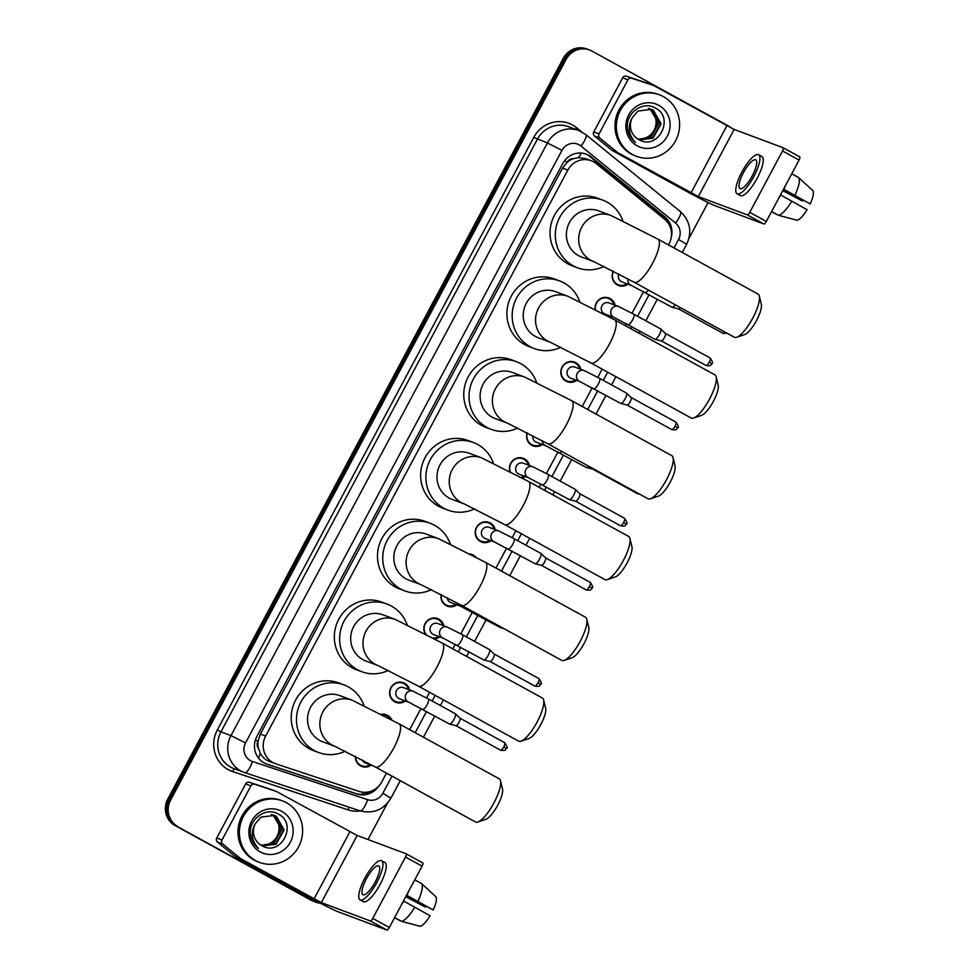 <?xml version="1.0" encoding="UTF-8"?>
<svg xmlns="http://www.w3.org/2000/svg" width="979" height="979" viewBox="0 0 979 979"><rect width="100%" height="100%" fill="white"/><g stroke="black" fill="none" stroke-linecap="round" stroke-linejoin="round"><path stroke-width="1.47" d="M371.212 765.113A10.5 10.071 -69.5 0 1 355.389 756.351M381.235 714.291A10.5 10.071 -69.5 0 1 391.759 719.871M405.453 700.988A10.5 10.071 -69.5 0 1 390.572 688.335A10.5 10.071 -69.5 0 1 409.589 689.914M425.229 633.939A10.5 10.071 -69.5 0 1 438.91 619.156A10.5 10.071 -69.5 0 1 443.83 625.801M439.693 636.864A10.5 10.071 -69.5 0 1 434.443 638.834M456.814 604.802A10.5 10.071 -69.5 0 1 441.174 594.51M469.859 553.93A10.5 10.071 -69.5 0 1 475.672 557.014M491.054 540.677A10.5 10.071 -69.5 0 1 476.173 528.024A10.5 10.071 -69.5 0 1 495.19 529.615M509.912 471.523A10.5 10.071 -69.5 0 1 524.511 458.845A10.5 10.071 -69.5 0 1 529.431 465.49M525.282 476.553A10.5 10.071 -69.5 0 1 522.284 478.095M542.403 444.49A10.5 10.071 -69.5 0 1 527.155 432.779M576.643 380.366A10.5 10.071 -69.5 0 1 561.775 367.712A10.5 10.071 -69.5 0 1 580.792 369.303M595.122 309.388A10.5 10.071 -69.5 0 1 610.101 298.534A10.5 10.071 -69.5 0 1 615.032 305.179M610.884 316.241A10.5 10.071 -69.5 0 1 609.587 317.061M628.004 284.179A10.5 10.071 -69.5 0 1 613.319 271.134M668.498 244.909L669.098 243.795A19.702 18.87 110.5 0 0 664.545 219.174L596.382 163.689A19.702 18.87 110.5 0 0 593.653 161.841A19.702 18.87 110.5 0 0 591.279 160.752A19.702 18.87 110.5 0 0 567.82 170.113L265.615 736.098A19.702 18.87 110.5 0 0 275.27 763.632A19.702 18.87 110.5 0 0 275.919 763.865L359.012 791.399A19.702 18.87 110.5 0 0 381.822 781.817L386.472 773.104M258.48 748.445A19.702 18.87 -69.5 0 1 258.113 740.956L257.954 741.262A6.572 6.29 110.5 0 0 258.48 748.445L260.365 753.377C262.531 757.428 265.811 760.206 270.204 761.723M591.279 160.752L585.675 158.659L578.454 157.643L573.351 158.72A6.572 6.29 110.5 0 0 567.147 162.208A19.702 0.771 -151.9 0 0 564.528 160.789M567.147 162.208L566.976 162.514A19.702 18.87 -69.5 0 1 573.351 158.72M566.976 162.514L562.533 168.131L260.328 734.115L258.113 740.956M409.675 729.661L421.019 708.392M426.587 697.978L429.61 692.312M452.812 648.869L455.259 644.28M460.828 633.854L472.38 612.218M495.949 568.077L506.62 548.093M512.188 537.667L515.896 530.728M539.086 487.285L540.861 483.969M546.429 473.542L557.981 451.906M582.224 406.493L592.222 387.782M597.79 377.356L602.171 369.144M625.361 325.701L626.462 323.657M632.03 313.231L643.582 291.595M320.61 903.287A19.702 18.87 -69.5 0 1 316.046 902.222A19.702 18.87 -69.5 0 1 313.684 901.133L176.477 826.068A19.702 18.87 -69.5 0 1 169.183 799.61L564.724 58.838A19.702 18.87 -69.5 0 1 588.195 49.476A19.702 18.87 -69.5 0 0 564.724 58.838L169.183 799.61A19.702 18.87 -69.5 0 0 176.477 826.068L312.277 900.607L175.07 825.542A19.702 18.87 -69.5 0 1 167.776 799.084L563.317 58.312A19.702 18.87 -69.5 0 1 586.788 48.95L589.591 50.002A19.702 18.87 -69.5 0 1 591.965 51.092L727.764 125.63A19.702 18.87 -69.5 0 1 731.019 127.919M316.046 902.222L314.638 901.696A19.702 18.87 -69.5 0 1 312.277 900.607A19.702 18.87 -69.5 0 0 314.638 901.696L313.231 901.169A19.702 18.87 -69.5 0 1 310.869 900.08L175.07 825.542M671.3 237.089A19.702 18.87 110.5 0 0 664.974 217.044L591.34 157.093A19.702 18.87 110.5 0 0 588.612 155.245A19.702 18.87 110.5 0 0 586.237 154.168A19.702 18.87 110.5 0 0 562.778 163.517L256.853 736.465A19.702 18.87 110.5 0 0 266.508 763.999A19.702 18.87 110.5 0 0 267.157 764.232L356.919 793.969A19.702 18.87 110.5 0 0 378.592 786.284M585.528 153.911A19.702 18.87 -69.5 0 1 587.204 154.719A19.702 18.87 -69.5 0 1 589.933 156.567L663.566 216.518A19.702 18.87 -69.5 0 1 669.783 226.014M177.884 826.594A19.702 18.87 -69.5 0 1 170.591 800.137L566.131 59.364A19.702 18.87 -69.5 0 1 589.591 50.002M708.098 202.555L688.922 238.472M387.341 803.282L367.994 839.529M372.497 790.628A19.702 18.87 -69.5 0 1 355.524 793.443L265.811 763.718M632.544 154.523A32.833 31.463 -69.5 0 1 619.389 112.463A32.833 31.463 -69.5 0 1 659.503 94.841A32.833 31.463 -69.5 0 1 663.444 96.652A32.833 31.463 -69.5 0 1 676.599 138.7A32.833 31.463 -69.5 0 1 636.485 156.334A32.833 31.463 -69.5 0 1 632.544 154.523M636.485 156.334L635.077 155.808A32.833 31.463 -69.5 0 1 631.137 153.997A32.833 31.463 -69.5 0 1 617.994 111.936A32.833 31.463 -69.5 0 1 658.096 94.314L659.503 94.841M638.7 139.495C657.692 151.39 674.91 118.08 655.906 108.4C643.13 99.772 624.59 113.699 627.551 129.326C628.494 134.796 631.125 139.165 635.408 142.432C628.408 134.686 627.392 126.377 632.348 117.517A16.41 15.725 -69.5 0 0 638.516 139.397A16.41 15.725 -69.5 0 0 638.7 139.495M658.806 105.328A22.982 22.027 -69.5 0 1 667.311 136.191A22.982 22.027 -69.5 0 1 637.182 145.834A22.982 22.027 -69.5 0 1 628.677 114.971A22.982 22.027 -69.5 0 1 658.806 105.328M639.238 139.801L652.467 138.027L660.556 123.697L652.846 110.04L651.194 109.256M639.373 139.875L653.017 138.235L661.119 123.905L653.397 110.248L651.476 109.354L637.953 111.055L632.348 117.517M638.357 139.312L650.227 137.182L658.329 122.864L650.056 108.914M638.626 139.459L650.79 137.403L658.891 123.073L650.35 108.987M648.379 108.363C653.666 111.63 656.236 116.489 656.065 122.962A16.41 15.725 -69.5 0 1 639.666 139.018C656.016 140.254 663.003 115.277 648.942 108.571M639.666 139.018L637.806 138.981M599.026 133.927A3.28 3.145 110.5 0 0 599.784 138.039L617.406 152.394A3.28 3.145 110.5 0 0 617.871 152.7L612.597 150.717A3.28 3.145 -69.5 0 1 612.144 150.411L594.51 136.057A3.28 3.145 -69.5 0 1 593.751 131.957L599.026 133.927L627.918 79.813L622.644 77.843A3.28 3.145 -69.5 0 1 626.45 76.252L647.939 83.374A3.28 3.145 -69.5 0 1 648.159 83.448M593.751 131.957L622.644 77.843M612.597 150.717L685.777 190.893A26.262 1.028 -151.9 0 0 714.878 205.651L763.889 223.995L747.332 214.903L698.321 196.559L617.871 152.7M783.249 147.805L799.745 156.86A3.28 0.93 118.8 0 1 799.77 156.873A3.28 0.93 118.8 0 1 799.072 160.079L782.515 150.999A3.28 0.93 -61.2 0 0 783.212 147.792A3.28 0.93 -61.2 0 0 783.176 147.768L734.164 129.424L653.715 85.565A3.28 3.145 110.5 0 0 653.213 85.344L631.712 78.222A3.28 3.145 110.5 0 0 627.918 79.813M747.332 214.903A3.28 0.93 -61.2 0 0 749.755 212.345L766.312 221.425L799.072 160.079M766.312 221.425A3.28 0.93 118.8 0 1 763.889 223.995M749.755 212.345L782.515 150.999M752.251 175.89A16.41 4.65 -61.2 0 0 755.751 159.858A16.41 4.65 -61.2 0 0 743.465 172.598A16.41 4.65 -61.2 0 0 739.953 188.629A16.41 4.65 -61.2 0 0 752.251 175.89M783.408 189.424L810.196 203.938L783.555 189.143M802.878 200.108A13.131 3.72 -61.2 0 0 802.303 200.989L782.919 190.342M737.114 193.818L740.43 195.629A22.321 6.315 -61.2 0 0 757.146 178.3A22.321 6.315 -61.2 0 0 761.907 156.493L758.603 154.67A22.321 6.315 -61.2 0 0 741.886 172.01A22.321 6.315 -61.2 0 0 737.114 193.818A22.321 6.315 -61.2 0 0 753.83 176.477A22.321 6.315 -61.2 0 0 758.603 154.67M778.525 198.566A21.673 6.131 -61.2 0 0 780.752 195.041L807.1 209.726A17.071 4.834 -61.2 0 1 797.163 220.251L778.403 215.27L771.599 211.537M782.747 190.66L802.303 200.989M771.476 211.77L777.73 214.903M778.403 215.27A21.673 6.131 -61.2 0 0 791.791 201.099M783.836 189.253A21.673 6.131 -61.2 0 0 785.488 185.52M794.875 195.31A21.673 6.131 -61.2 0 0 798.558 177.517L812.925 190.721A17.071 4.834 -61.2 0 1 810.196 203.938M791.766 173.785L798.558 177.517M255.543 860.578A32.833 31.463 -69.5 0 1 242.4 818.517A32.833 31.463 -69.5 0 1 282.503 800.895A32.833 31.463 -69.5 0 1 286.443 802.707A32.833 31.463 -69.5 0 1 299.598 844.767A32.833 31.463 -69.5 0 1 259.484 862.389A32.833 31.463 -69.5 0 1 255.543 860.578M259.484 862.389L258.077 861.863A32.833 31.463 -69.5 0 1 254.136 860.051A32.833 31.463 -69.5 0 1 240.993 817.991A32.833 31.463 -69.5 0 1 281.095 800.369L282.503 800.895M261.699 845.55C280.704 857.445 297.91 824.134 278.905 814.455C266.129 805.827 247.601 819.753 250.551 835.381C251.505 840.851 254.124 845.22 258.419 848.487C251.419 840.741 250.391 832.431 255.348 823.572A16.41 15.725 -69.5 0 0 261.515 845.452A16.41 15.725 -69.5 0 0 261.699 845.55M281.817 811.383A22.982 22.027 -69.5 0 1 290.322 842.246A22.982 22.027 -69.5 0 1 260.181 851.889A22.982 22.027 -69.5 0 1 251.676 821.038A22.982 22.027 -69.5 0 1 281.817 811.383M262.237 845.856L275.466 844.082L283.567 829.751L275.845 816.094L274.193 815.311M262.372 845.929L276.017 844.29L284.118 829.959L276.408 816.302L274.475 815.421L260.965 817.11L255.348 823.572M261.369 845.366L273.239 843.237L281.328 828.919L273.055 814.969M261.626 845.513L273.79 843.457L281.891 829.127L273.349 815.042M271.379 814.418C276.678 817.685 279.235 822.544 279.064 829.017A16.41 15.725 -69.5 0 1 262.666 845.073C279.015 846.309 286.003 821.332 271.942 814.626M262.666 845.073L260.806 845.036M759.312 296.013L761.332 304.285A18.05 5.115 118.8 0 1 756.547 320.488A18.05 5.115 118.8 0 1 744.738 334.524L736.673 337.253A24.622 6.963 -61.2 0 0 752.778 318.114A24.622 6.963 -61.2 0 0 759.312 296.013A24.622 6.963 -61.2 0 0 758.04 294.067L657.9 239.096A24.622 6.963 118.8 0 1 652.638 263.143A24.622 6.963 118.8 0 1 634.208 282.258L734.348 337.229A24.622 6.963 -61.2 0 0 736.673 337.253M634.208 282.258L593.763 261.601A24.622 23.594 110.5 0 1 590.802 260.255A24.622 23.594 110.5 0 1 581.697 227.189A24.622 23.594 110.5 0 1 611.031 215.49L598.732 210.889A24.622 23.594 110.5 0 0 568.652 224.105A24.622 23.594 110.5 0 0 578.503 255.641A24.622 23.594 110.5 0 0 581.465 257L593.763 261.601A24.622 23.594 110.5 0 0 593.763 261.613M604.055 266.435A36.113 34.608 -69.5 0 1 577.439 267.769A36.113 34.608 -69.5 0 1 573.107 265.774A36.113 34.608 -69.5 0 1 558.642 219.516A36.113 34.608 -69.5 0 1 602.758 200.12A36.113 34.608 -69.5 0 1 607.09 202.115A36.113 34.608 -69.5 0 1 622.815 220.789M577.439 267.769L572.164 265.786A36.113 34.608 -69.5 0 1 567.832 263.804A36.113 34.608 -69.5 0 1 553.368 217.534A36.113 34.608 -69.5 0 1 597.484 198.15L602.758 200.12M716.175 376.805L718.194 385.065A18.05 5.115 118.8 0 1 713.41 401.28A18.05 5.115 118.8 0 1 701.6 415.316L693.536 418.045A24.622 6.963 -61.2 0 0 709.64 398.906A24.622 6.963 -61.2 0 0 716.175 376.805A24.622 6.963 -61.2 0 0 714.903 374.859L614.763 319.888A24.622 6.963 118.8 0 1 609.501 343.935A24.622 6.963 118.8 0 1 591.071 363.05L691.211 418.021A24.622 6.963 -61.2 0 0 693.536 418.045M550.626 342.393A24.622 23.594 110.5 0 1 547.665 341.047A24.622 23.594 110.5 0 1 538.56 307.981A24.622 23.594 110.5 0 1 567.893 296.282L555.595 291.681A24.622 23.594 110.5 0 0 525.503 304.897A24.622 23.594 110.5 0 0 535.366 336.433A24.622 23.594 110.5 0 0 538.328 337.792L550.626 342.393A24.622 23.594 110.5 0 0 550.626 342.405L591.071 363.05M560.918 347.227A36.113 34.608 -69.5 0 1 534.301 348.561A36.113 34.608 -69.5 0 1 529.957 346.566A36.113 34.608 -69.5 0 1 515.492 300.296A36.113 34.608 -69.5 0 1 559.621 280.912A36.113 34.608 -69.5 0 1 563.953 282.907A36.113 34.608 -69.5 0 1 579.678 301.581M534.301 348.561L529.027 346.578A36.113 34.608 -69.5 0 1 524.695 344.596A36.113 34.608 -69.5 0 1 510.23 298.326A36.113 34.608 -69.5 0 1 554.347 278.942L559.621 280.912M673.038 457.597L675.057 465.857A18.05 5.115 118.8 0 1 670.272 482.072A18.05 5.115 118.8 0 1 658.451 496.108L650.399 498.837A24.622 6.963 -61.2 0 0 666.503 479.698A24.622 6.963 -61.2 0 0 673.038 457.597A24.622 6.963 -61.2 0 0 671.765 455.651L571.626 400.68A24.622 6.963 118.8 0 1 566.364 424.727A24.622 6.963 118.8 0 1 547.934 443.842L648.074 498.813A24.622 6.963 -61.2 0 0 650.399 498.837M507.489 423.185A24.622 23.594 110.5 0 1 504.528 421.839A24.622 23.594 110.5 0 1 495.411 388.773A24.622 23.594 110.5 0 1 524.744 377.074L512.458 372.473A24.622 23.594 110.5 0 0 482.366 385.689A24.622 23.594 110.5 0 0 492.229 417.225A24.622 23.594 110.5 0 0 495.19 418.584L507.489 423.185A24.622 23.594 110.5 0 0 507.489 423.197L547.934 443.842M517.781 428.019A36.113 34.608 -69.5 0 1 491.164 429.34A36.113 34.608 -69.5 0 1 486.82 427.358A36.113 34.608 -69.5 0 1 472.355 381.088A36.113 34.608 -69.5 0 1 516.484 361.704A36.113 34.608 -69.5 0 1 520.816 363.698A36.113 34.608 -69.5 0 1 536.541 382.373M491.164 429.34L485.89 427.37A36.113 34.608 -69.5 0 1 481.558 425.388A36.113 34.608 -69.5 0 1 467.093 379.118A36.113 34.608 -69.5 0 1 511.209 359.734L516.484 361.704M629.901 538.389L631.92 546.649A18.05 5.115 118.8 0 1 627.135 562.864A18.05 5.115 118.8 0 1 615.314 576.9L607.261 579.629A24.622 6.963 -61.2 0 0 623.366 560.49A24.622 6.963 -61.2 0 0 629.901 538.389A24.622 6.963 -61.2 0 0 628.628 536.443L528.489 481.472A24.622 6.963 118.8 0 1 523.227 505.519A24.622 6.963 118.8 0 1 504.797 524.634L604.936 579.605A24.622 6.963 -61.2 0 0 607.261 579.629M464.34 503.977A24.622 23.594 110.5 0 1 461.39 502.631A24.622 23.594 110.5 0 1 452.274 469.553A24.622 23.594 110.5 0 1 481.607 457.866L469.32 453.265A24.622 23.594 110.5 0 0 439.228 466.481A24.622 23.594 110.5 0 0 449.092 498.017A24.622 23.594 110.5 0 0 452.053 499.376L464.34 503.977A24.622 23.594 110.5 0 0 464.352 503.977L504.797 524.634M474.644 508.811A36.113 34.608 -69.5 0 1 448.015 510.132A36.113 34.608 -69.5 0 1 443.683 508.15A36.113 34.608 -69.5 0 1 429.218 461.88A36.113 34.608 -69.5 0 1 473.346 442.496A36.113 34.608 -69.5 0 1 477.679 444.49A36.113 34.608 -69.5 0 1 493.404 463.165M448.015 510.132L442.753 508.162A36.113 34.608 -69.5 0 1 438.421 506.18A36.113 34.608 -69.5 0 1 423.956 459.91A36.113 34.608 -69.5 0 1 468.072 440.526L473.346 442.496M586.764 619.181L588.783 627.441A18.05 5.115 118.8 0 1 583.986 643.656A18.05 5.115 118.8 0 1 572.177 657.692L564.124 660.421A24.622 6.963 -61.2 0 0 580.229 641.282A24.622 6.963 -61.2 0 0 586.764 619.181A24.622 6.963 -61.2 0 0 585.491 617.223L485.351 562.264A24.622 6.963 118.8 0 1 480.089 586.311A24.622 6.963 118.8 0 1 461.66 605.426L561.787 660.397A24.622 6.963 -61.2 0 0 564.124 660.421M421.203 584.769A24.622 23.594 110.5 0 1 418.253 583.411A24.622 23.594 110.5 0 1 409.136 550.345A24.622 23.594 110.5 0 1 438.47 538.658L426.171 534.057A24.622 23.594 110.5 0 0 396.091 547.273A24.622 23.594 110.5 0 0 405.955 578.809A24.622 23.594 110.5 0 0 408.916 580.168L421.203 584.769A24.622 23.594 110.5 0 0 421.215 584.769L461.66 605.426M431.506 589.603A36.113 34.608 -69.5 0 1 404.878 590.924A36.113 34.608 -69.5 0 1 400.546 588.942A36.113 34.608 -69.5 0 1 386.081 542.672A36.113 34.608 -69.5 0 1 430.209 523.288A36.113 34.608 -69.5 0 1 434.541 525.282A36.113 34.608 -69.5 0 1 450.267 543.957M404.878 590.924L399.616 588.954A36.113 34.608 -69.5 0 1 395.271 586.972A36.113 34.608 -69.5 0 1 380.819 540.702A36.113 34.608 -69.5 0 1 424.935 521.317L430.209 523.288M543.626 699.973L545.646 708.233A18.05 5.115 118.8 0 1 540.849 724.448A18.05 5.115 118.8 0 1 529.039 738.484L520.987 741.213A24.622 6.963 -61.2 0 0 537.092 722.074A24.622 6.963 -61.2 0 0 543.626 699.973A24.622 6.963 -61.2 0 0 542.354 698.015L442.214 643.044A24.622 6.963 118.8 0 1 436.952 667.103A24.622 6.963 118.8 0 1 418.51 686.218L518.65 741.189A24.622 6.963 -61.2 0 0 520.987 741.213M378.065 665.561A24.622 23.594 110.5 0 1 375.116 664.203A24.622 23.594 110.5 0 1 365.999 631.137A24.622 23.594 110.5 0 1 395.332 619.45L383.034 614.836A24.622 23.594 110.5 0 0 352.954 628.065A24.622 23.594 110.5 0 0 362.817 659.601A24.622 23.594 110.5 0 0 365.767 660.96L378.065 665.561A24.622 23.594 110.5 0 0 378.078 665.561L418.51 686.218M388.369 670.395A36.113 34.608 -69.5 0 1 361.74 671.716A36.113 34.608 -69.5 0 1 357.408 669.734A36.113 34.608 -69.5 0 1 342.944 623.464A36.113 34.608 -69.5 0 1 387.072 604.08A36.113 34.608 -69.5 0 1 391.404 606.074A36.113 34.608 -69.5 0 1 407.129 624.749M361.74 671.716L356.478 669.746A36.113 34.608 -69.5 0 1 352.134 667.764A36.113 34.608 -69.5 0 1 337.669 621.494A36.113 34.608 -69.5 0 1 381.798 602.109L387.072 604.08M500.489 780.765L502.508 789.025A18.05 5.115 118.8 0 1 497.711 805.227A18.05 5.115 118.8 0 1 485.902 819.276L477.85 822.005A24.622 6.963 -61.2 0 0 493.954 802.866A24.622 6.963 -61.2 0 0 500.489 780.765A24.622 6.963 -61.2 0 0 499.217 778.807L399.077 723.836A24.622 6.963 118.8 0 1 393.815 747.895A24.622 6.963 118.8 0 1 375.373 767.01L475.513 821.981A24.622 6.963 -61.2 0 0 477.85 822.005M334.928 746.353A24.622 23.594 110.5 0 1 331.979 744.995A24.622 23.594 110.5 0 1 322.862 711.929A24.622 23.594 110.5 0 1 352.195 700.242L339.897 695.628A24.622 23.594 110.5 0 0 309.817 708.845A24.622 23.594 110.5 0 0 319.68 740.393A24.622 23.594 110.5 0 0 322.629 741.752L334.928 746.353A24.622 23.594 110.5 0 0 334.94 746.353L375.373 767.01M345.232 751.187A36.113 34.608 -69.5 0 1 318.603 752.508A36.113 34.608 -69.5 0 1 314.271 750.526A36.113 34.608 -69.5 0 1 299.807 704.256A36.113 34.608 -69.5 0 1 343.923 684.872A36.113 34.608 -69.5 0 1 348.267 686.866A36.113 34.608 -69.5 0 1 363.992 705.541M318.603 752.508L313.329 750.538A36.113 34.608 -69.5 0 1 308.997 748.543A36.113 34.608 -69.5 0 1 294.532 702.286A36.113 34.608 -69.5 0 1 338.661 682.901L343.923 684.872M222.025 839.982A3.28 3.145 110.5 0 0 222.784 844.094L240.418 858.448A3.28 3.145 110.5 0 0 240.871 858.754L235.596 856.772A3.28 3.145 -69.5 0 1 235.144 856.466L217.509 842.111A3.28 3.145 -69.5 0 1 216.751 838.012L222.025 839.982L250.918 785.868L245.643 783.898A3.28 3.145 -69.5 0 1 249.449 782.307L270.938 789.429A3.28 3.145 -69.5 0 1 271.159 789.502M216.751 838.012L245.643 783.898M235.596 856.772L308.777 896.948A26.262 1.028 -151.9 0 0 337.89 911.706L386.901 930.05L370.331 920.958L321.32 902.614L240.871 858.754M422.781 862.927L406.212 853.847L422.744 862.915A3.28 0.93 118.8 0 1 422.781 862.927A3.28 0.93 118.8 0 1 422.071 866.134L405.514 857.053A3.28 0.93 -61.2 0 0 406.212 853.847A3.28 0.93 -61.2 0 0 406.187 853.823L357.176 835.479L276.714 791.619A3.28 3.145 110.5 0 0 276.213 791.399L254.724 784.277A3.28 3.145 110.5 0 0 250.918 785.868M370.331 920.958A3.28 0.93 -61.2 0 0 372.754 918.4L389.324 927.48L422.071 866.134M389.324 927.48A3.28 0.93 118.8 0 1 386.901 930.05M372.754 918.4L405.514 857.053M375.251 881.944A16.41 4.65 -61.2 0 0 378.751 865.913A16.41 4.65 -61.2 0 0 366.464 878.652A16.41 4.65 -61.2 0 0 362.964 894.684A16.41 4.65 -61.2 0 0 375.251 881.944M406.407 895.479L433.195 909.993L406.554 895.198M425.877 906.162A13.131 3.72 -61.2 0 0 425.302 907.043L405.918 896.397M360.113 899.872L363.429 901.683A22.321 6.315 -61.2 0 0 380.146 884.355A22.321 6.315 -61.2 0 0 384.906 862.548L381.602 860.737A22.321 6.315 -61.2 0 0 364.886 878.065A22.321 6.315 -61.2 0 0 360.113 899.872A22.321 6.315 -61.2 0 0 376.829 882.532A22.321 6.315 -61.2 0 0 381.602 860.737M401.525 904.62A21.673 6.131 -61.2 0 0 403.752 901.096L430.099 915.781A17.071 4.834 -61.2 0 1 420.162 926.305L401.402 921.325L394.598 917.592M405.747 896.715L425.302 907.043M394.476 917.825L400.729 920.958M401.402 921.325A21.673 6.131 -61.2 0 0 414.79 907.154M406.836 895.308A21.673 6.131 -61.2 0 0 408.5 891.575M417.874 901.365A21.673 6.131 -61.2 0 0 421.557 883.572L435.924 896.776A17.071 4.834 -61.2 0 1 433.195 909.993M414.766 879.84L421.557 883.572M613.552 271.256A9.851 9.435 110.5 0 0 626.927 283.775M618.887 274.034A5.911 5.666 110.5 0 0 621.971 281.928L631.455 285.476A5.911 5.666 110.5 0 1 627.955 278.856M675.18 304.75A5.911 1.677 118.8 0 1 672.181 307.271A5.911 1.677 118.8 0 1 672.12 307.247A5.911 1.677 118.8 0 1 672.059 307.222L631.455 285.476M680.246 307.528A4.271 1.212 118.8 0 1 678.459 308.85A4.271 1.212 118.8 0 1 678.423 308.838M613.955 304.775A9.851 9.435 110.5 0 0 598.818 300.235A9.851 9.435 110.5 0 0 595.452 309.56M608.987 302.915A5.911 5.666 110.5 0 0 604.141 313.659A5.911 5.666 110.5 0 0 604.851 313.99L614.335 317.539A5.911 5.666 110.5 0 1 611.275 309.609A5.911 5.666 110.5 0 1 618.471 306.464L608.987 302.915M660.568 328.895A5.911 1.677 118.8 0 1 660.629 328.92A5.911 1.677 118.8 0 1 660.727 328.993A5.911 1.677 118.8 0 1 659.369 334.696A5.911 1.677 118.8 0 1 655.061 339.334A5.911 1.677 118.8 0 1 655 339.309A5.911 1.677 118.8 0 1 654.939 339.285L614.335 317.539M665.316 333.374A4.271 1.212 118.8 0 1 665.365 333.398A4.271 1.212 118.8 0 1 665.439 333.447A4.271 1.212 118.8 0 1 664.447 337.559A4.271 1.212 118.8 0 1 661.339 340.912A4.271 1.212 118.8 0 1 661.302 340.9L706.018 365.448C712.247 366.562 710.876 363.98 711.843 363.723L709.224 362.144A4.271 1.212 118.8 0 1 706.018 365.448M608.608 316.535A9.851 9.435 110.5 0 0 609.807 315.838M579.715 368.899A9.851 9.435 110.5 0 0 561.995 367.847A9.851 9.435 110.5 0 0 575.566 379.962M574.746 367.039A5.911 5.666 110.5 0 0 569.9 377.784A5.911 5.666 110.5 0 0 570.61 378.114L580.094 381.663A5.911 5.666 110.5 0 1 577.035 373.733A5.911 5.666 110.5 0 1 584.243 370.588L574.746 367.039M626.327 393.02A5.911 1.677 118.8 0 1 626.389 393.044A5.911 1.677 118.8 0 1 626.487 393.117A5.911 1.677 118.8 0 1 625.128 398.82A5.911 1.677 118.8 0 1 620.821 403.458A5.911 1.677 118.8 0 1 620.772 403.434A5.911 1.677 118.8 0 1 620.698 403.409L580.094 381.663M631.076 397.498A4.271 1.212 118.8 0 1 631.125 397.523A4.271 1.212 118.8 0 1 631.198 397.572A4.271 1.212 118.8 0 1 630.207 401.684A4.271 1.212 118.8 0 1 627.098 405.037A4.271 1.212 118.8 0 1 627.062 405.025L671.79 429.573C678.006 430.687 676.636 428.104 677.603 427.847L674.984 426.269A4.271 1.212 118.8 0 1 671.79 429.573M527.387 432.889A9.851 9.435 110.5 0 0 541.326 444.087M532.845 435.741A5.911 5.666 110.5 0 0 536.37 442.227L545.854 445.788A5.911 5.666 110.5 0 1 542.244 440.746M588.685 466.212A5.911 1.677 118.8 0 1 586.58 467.583A5.911 1.677 118.8 0 1 586.531 467.558A5.911 1.677 118.8 0 1 586.47 467.534L545.854 445.788M593.592 468.904A4.271 1.212 118.8 0 1 592.858 469.161A4.271 1.212 118.8 0 1 592.821 469.149M528.354 465.086A9.851 9.435 110.5 0 0 512.519 461.231A9.851 9.435 110.5 0 0 510.365 471.768M523.398 463.226A5.911 5.666 110.5 0 0 518.54 473.971A5.911 5.666 110.5 0 0 519.249 474.289L528.733 477.85A5.911 5.666 110.5 0 1 525.674 469.92A5.911 5.666 110.5 0 1 532.882 466.775L523.398 463.226M574.967 489.206A5.911 1.677 118.8 0 1 575.028 489.231A5.911 1.677 118.8 0 1 575.138 489.304A5.911 1.677 118.8 0 1 573.767 495.007A5.911 1.677 118.8 0 1 569.46 499.645A5.911 1.677 118.8 0 1 569.411 499.62A5.911 1.677 118.8 0 1 569.35 499.596L528.733 477.85M579.715 493.685A4.271 1.212 118.8 0 1 579.764 493.71A4.271 1.212 118.8 0 1 579.837 493.759A4.271 1.212 118.8 0 1 578.846 497.87A4.271 1.212 118.8 0 1 575.738 501.224A4.271 1.212 118.8 0 1 575.701 501.211L620.429 525.76C626.646 526.873 625.275 524.279 626.242 524.034L623.623 522.443A4.271 1.212 118.8 0 1 620.429 525.76M521.183 477.495A9.851 9.435 110.5 0 0 524.218 476.149M494.114 529.211A9.851 9.435 110.5 0 0 476.394 528.158A9.851 9.435 110.5 0 0 489.977 540.273M489.157 527.351A5.911 5.666 110.5 0 0 484.299 538.095A5.911 5.666 110.5 0 0 485.009 538.413L494.493 541.974A5.911 5.666 110.5 0 1 491.434 534.044A5.911 5.666 110.5 0 1 498.641 530.899L489.157 527.351M540.726 553.331A5.911 1.677 118.8 0 1 540.8 553.355A5.911 1.677 118.8 0 1 540.897 553.429A5.911 1.677 118.8 0 1 539.527 559.131A5.911 1.677 118.8 0 1 535.219 563.769A5.911 1.677 118.8 0 1 535.17 563.745A5.911 1.677 118.8 0 1 535.109 563.72L494.493 541.974M545.474 557.81A4.271 1.212 118.8 0 1 545.523 557.822A4.271 1.212 118.8 0 1 545.597 557.883A4.271 1.212 118.8 0 1 544.618 561.995A4.271 1.212 118.8 0 1 541.497 565.348A4.271 1.212 118.8 0 1 541.46 565.336L586.188 589.884C592.405 590.998 591.035 588.403 592.001 588.159L589.382 586.568A4.271 1.212 118.8 0 1 586.188 589.884M441.419 594.632A9.851 9.435 110.5 0 0 455.737 604.398M447.17 597.643A5.911 5.666 110.5 0 0 450.768 602.538L460.252 606.087A5.911 5.666 110.5 0 1 457.046 602.917M501.97 627.563A5.911 1.677 118.8 0 1 500.979 627.882A5.911 1.677 118.8 0 1 500.93 627.869A5.911 1.677 118.8 0 1 500.869 627.845L460.252 606.087M442.753 625.397A9.851 9.435 110.5 0 0 426.073 622.558A9.851 9.435 110.5 0 0 426 634.343M437.797 623.537A5.911 5.666 110.5 0 0 432.938 634.282A5.911 5.666 110.5 0 0 433.648 634.6L443.132 638.149A5.911 5.666 110.5 0 1 440.073 630.231A5.911 5.666 110.5 0 1 447.281 627.086L437.797 623.537M489.378 649.518A5.911 1.677 118.8 0 1 489.439 649.542A5.911 1.677 118.8 0 1 489.537 649.615A5.911 1.677 118.8 0 1 488.178 655.318A5.911 1.677 118.8 0 1 483.859 659.944A5.911 1.677 118.8 0 1 483.81 659.932A5.911 1.677 118.8 0 1 483.748 659.907L443.132 638.149M494.126 653.996A4.271 1.212 118.8 0 1 494.162 654.009A4.271 1.212 118.8 0 1 494.236 654.07A4.271 1.212 118.8 0 1 493.257 658.182A4.271 1.212 118.8 0 1 490.149 661.523A4.271 1.212 118.8 0 1 490.1 661.51L534.828 686.071C541.057 687.185 539.674 684.59 540.653 684.345L538.022 682.755A4.271 1.212 118.8 0 1 534.828 686.071M433.024 638.075A9.851 9.435 110.5 0 0 438.616 636.46M408.524 689.522A9.851 9.435 110.5 0 0 390.792 688.47A9.851 9.435 110.5 0 0 404.376 700.585M403.556 687.662A5.911 5.666 110.5 0 0 398.698 698.406A5.911 5.666 110.5 0 0 399.408 698.725L408.904 702.273A5.911 5.666 110.5 0 1 405.832 694.344A5.911 5.666 110.5 0 1 413.04 691.211L403.556 687.662M455.137 713.642A5.911 1.677 118.8 0 1 455.198 713.667A5.911 1.677 118.8 0 1 455.296 713.74A5.911 1.677 118.8 0 1 453.938 719.443A5.911 1.677 118.8 0 1 449.63 724.068A5.911 1.677 118.8 0 1 449.569 724.056A5.911 1.677 118.8 0 1 449.508 724.032L408.904 702.273M459.885 718.121A4.271 1.212 118.8 0 1 459.922 718.133A4.271 1.212 118.8 0 1 459.995 718.194A4.271 1.212 118.8 0 1 459.016 722.306A4.271 1.212 118.8 0 1 455.908 725.647A4.271 1.212 118.8 0 1 455.859 725.635L500.587 750.195C506.816 751.309 505.445 748.715 506.412 748.47L503.781 746.879A4.271 1.212 118.8 0 1 500.587 750.195M390.34 719.112A9.851 9.435 110.5 0 0 381.994 714.682M355.658 756.486A9.851 9.435 110.5 0 0 370.135 764.709M362.034 759.826A5.911 5.666 110.5 0 0 365.179 762.849L373.427 765.945M258.383 757.954A19.702 5.629 -71.7 0 0 260.365 753.377M667.788 222.588A19.702 5.36 -50.8 0 0 668.119 221.964M578.454 157.643A19.702 5.36 -50.8 0 0 581.391 153.079M362.511 794.324A19.702 5.629 -71.7 0 0 363.527 792.28M257.954 741.262A19.702 0.771 -151.9 0 0 255.409 739.879M562.533 168.131L567.82 170.113M260.328 734.115L265.615 736.098M167.776 799.084L170.591 800.137M563.317 58.312L566.131 59.364M310.869 900.08L313.684 901.133M674.029 247.944L678.569 239.427A13.131 12.58 110.5 0 0 675.534 223.028L581 146.055A13.131 12.58 110.5 0 0 561.958 150.35L245.521 742.963A13.131 12.58 110.5 0 0 252.398 761.478L367.639 799.672A13.131 12.58 110.5 0 0 382.85 793.271L392.004 776.127M245.521 742.963L230.971 735.596L220.96 731.839A26.262 25.173 110.5 0 0 230.677 767.108A26.262 25.173 110.5 0 0 233.834 768.564L244.75 772.627A13.131 3.745 -71.7 0 1 244.713 772.615A26.262 25.173 -69.5 0 1 243.844 772.309A26.262 25.173 -69.5 0 1 240.687 770.865A26.262 25.173 -69.5 0 1 230.971 735.596L547.408 142.971A26.262 25.173 -69.5 0 1 578.687 130.488A26.262 25.173 -69.5 0 1 581.844 131.945M360.419 810.955A29.541 28.318 -69.5 0 1 348.022 809.841L232.782 771.648A29.541 28.318 -69.5 0 1 217.326 730.004L533.751 137.378L547.408 142.971L561.958 150.35M244.787 772.639L359.954 810.808A13.131 3.745 -71.7 0 0 359.991 810.82L244.75 772.627A13.131 3.745 -71.7 0 0 252.398 761.478M533.751 137.378A29.541 28.318 -69.5 0 1 572.495 124.969A29.541 28.318 -69.5 0 1 576.607 127.735L581.587 131.786M581 146.055A13.131 3.573 -50.8 0 0 585.772 134.564L578.687 130.488L568.677 126.744A26.262 25.173 110.5 0 0 537.385 139.214L220.96 731.839L217.326 730.004M415.194 732.696L426.55 711.427M432.118 701.001L435.141 695.347M458.331 651.904L460.791 647.303M466.359 636.876L477.911 615.24M501.468 571.112L512.152 551.116M517.72 540.689L521.415 533.763M544.605 490.32L546.392 486.991M551.948 476.565L563.5 454.929M587.743 409.528L597.741 390.805M603.309 380.378L607.69 372.179M630.892 328.736L631.981 326.68M637.549 316.254L649.101 294.618M348.022 809.841A3.28 0.942 108.3 0 1 349.368 807.296M232.782 771.648A3.28 0.942 108.3 0 1 234.605 768.845M575.591 129.326A3.28 0.893 129.2 0 1 576.607 127.735M382.85 793.271L390.915 798.142C383.572 809.902 373.268 814.124 359.991 810.82A13.131 3.745 -71.7 0 0 367.639 799.672M678.569 239.427L686.646 244.297C692.288 231.778 690.183 220.85 680.307 211.525L585.772 134.564M675.534 223.028A13.131 3.573 -50.8 0 0 680.307 211.525M589.933 156.567L591.34 157.093M663.566 216.518L664.974 217.044M355.524 793.443L356.919 793.969M265.86 763.742L267.157 764.232M698.321 196.559L734.164 129.424M691.052 192.863L726.895 125.728M612.144 150.411L617.406 152.394M599.784 138.039L594.51 136.057M653.213 85.344L647.939 83.374M626.45 76.252L631.712 78.222M321.32 902.614L357.176 835.479M314.051 898.918L349.895 831.783M235.144 856.466L240.418 858.448M222.784 844.094L217.509 842.111M276.213 791.399L270.938 789.429M249.449 782.307L254.724 784.277M648.355 290.029A5.911 1.677 118.8 0 1 645.234 292.501M725.023 332.114A4.271 1.212 118.8 0 1 723.138 333.386L678.41 308.838M711.843 363.723C713.226 363.65 712.663 361.728 710.13 357.971A4.271 1.212 118.8 0 1 709.224 362.144M618.471 306.464L633.805 314.198A5.911 1.677 118.8 0 1 632.544 319.974A5.911 1.677 118.8 0 1 632.361 320.292A5.911 1.677 118.8 0 1 628.114 324.563M677.603 427.847C678.998 427.774 678.423 425.853 675.889 422.096A4.271 1.212 118.8 0 1 674.984 426.269M584.243 370.588L599.564 378.322A5.911 1.677 118.8 0 1 598.304 384.098A5.911 1.677 118.8 0 1 598.12 384.417A5.911 1.677 118.8 0 1 593.874 388.687M561.848 451.49A5.911 1.677 118.8 0 1 559.633 452.8M638.357 493.477A4.271 1.212 118.8 0 1 637.549 493.697L592.809 469.149M626.242 524.034C627.637 523.961 627.062 522.04 624.529 518.283A4.271 1.212 118.8 0 1 623.623 522.443M532.882 466.775L548.203 474.509A5.911 1.677 118.8 0 1 546.943 480.285A5.911 1.677 118.8 0 1 546.759 480.603A5.911 1.677 118.8 0 1 542.513 484.862M592.001 588.159C593.396 588.085 592.821 586.164 590.3 582.407A4.271 1.212 118.8 0 1 589.382 586.568M498.641 530.899L513.963 538.634A5.911 1.677 118.8 0 1 512.702 544.397A5.911 1.677 118.8 0 1 512.531 544.728A5.911 1.677 118.8 0 1 508.272 548.986M475.145 612.83A5.911 1.677 118.8 0 1 474.044 613.111M540.653 684.345C542.036 684.272 541.46 682.351 538.939 678.594A4.271 1.212 118.8 0 1 538.022 682.755M447.281 627.086L462.602 634.82A5.911 1.677 118.8 0 1 461.342 640.584A5.911 1.677 118.8 0 1 461.17 640.915A5.911 1.677 118.8 0 1 456.924 645.173M506.412 748.47C507.795 748.384 507.232 746.475 504.699 742.718A4.271 1.212 118.8 0 1 503.781 746.879M413.04 691.211L428.374 698.945A5.911 1.677 118.8 0 1 427.101 704.709A5.911 1.677 118.8 0 1 426.93 705.039A5.911 1.677 118.8 0 1 422.683 709.298M269.555 761.491L275.27 763.632M390.915 798.142L400.252 780.667M423.442 737.224L434.798 715.955M440.366 705.529L443.389 699.875M466.579 656.432L469.039 651.83M474.607 641.404L486.159 619.768M509.729 575.64L520.4 555.644M525.968 545.217L529.663 538.291M552.866 494.848L554.64 491.519M560.208 481.093L571.76 459.457M596.003 414.056L606.001 395.332M611.569 384.906L615.938 376.707M639.14 333.264L640.229 331.208M645.797 320.782L657.35 299.146M682.277 252.472L686.646 244.297M648.049 83.411L653.323 85.381M799.77 156.873L783.212 147.792M611.031 215.49L657.9 239.096M567.893 296.282L614.763 319.888M524.744 377.074L571.626 400.68M481.607 457.866L528.489 481.472M438.47 538.658L485.351 562.264M395.332 619.45L442.214 643.044M352.195 700.242L399.077 723.836M271.048 789.466L276.323 791.436M618.471 284.828L615.546 283.726M678.459 308.85L672.181 307.271M723.138 333.386L727.299 333.362M608.265 298.436L605.328 297.347M633.805 314.198L660.629 328.92M665.439 333.447L660.727 328.993M661.339 340.912L655.061 339.334M710.13 357.971L665.402 333.411M574.024 362.56L571.1 361.459M567.122 381.002L564.185 379.913M599.564 378.322L626.389 393.044M631.198 397.572L626.487 393.117M627.098 405.037L620.821 403.458M675.889 422.096L631.161 397.535M532.882 445.127L529.945 444.038M592.858 469.161L586.58 467.583M637.549 493.697L639.715 494.224M522.664 458.747L519.739 457.646M548.203 474.509L575.028 489.231M579.837 493.759L575.138 489.304M575.738 501.224L569.46 499.645M624.529 518.283L579.801 493.722M488.423 522.872L485.498 521.77M481.521 541.314L478.596 540.224M513.963 538.634L540.8 553.355M545.597 557.883L540.897 553.429M541.497 565.348L535.219 563.769M590.3 582.407L545.56 557.846M447.281 605.438L444.356 604.349M503.916 628.628L500.979 627.882M437.075 619.058L434.138 617.957M462.602 634.82L489.439 649.542M494.236 654.07L489.537 649.615M490.149 661.523L483.859 659.944M538.939 678.594L494.199 654.033M402.834 683.183L399.897 682.082M395.92 701.625L392.995 700.536M428.374 698.945L455.198 713.667M459.995 718.194L455.296 713.74M455.908 725.647L449.63 724.068M504.699 742.718L459.971 718.158M385.714 715.245L382.777 714.144M361.679 765.749L358.755 764.648"/></g></svg>
